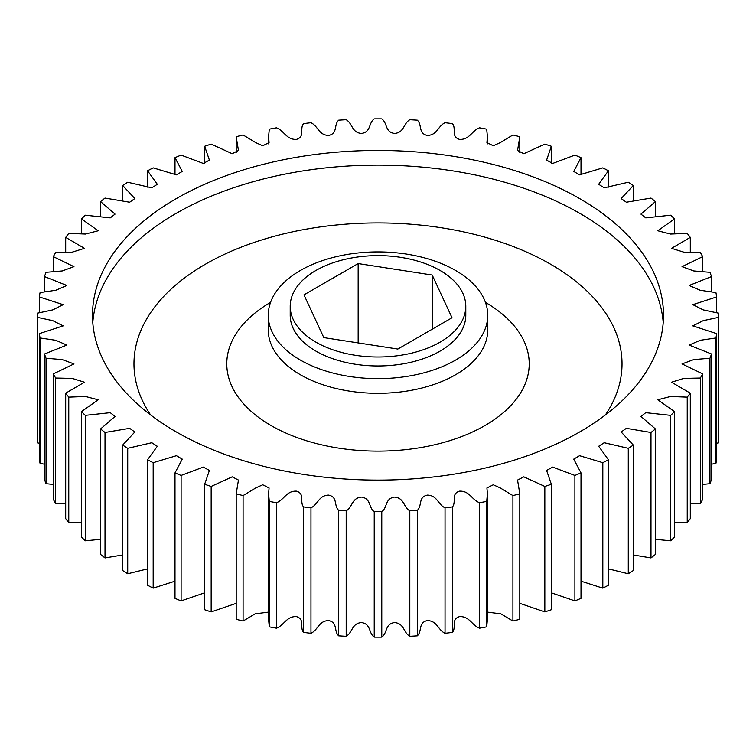 <?xml version="1.0" encoding="UTF-8"?>
<svg xmlns="http://www.w3.org/2000/svg" width="756" height="756" viewBox="0 0 756 756"><rect width="100%" height="100%" fill="white"/><g stroke="black" fill="none" stroke-linecap="round" stroke-linejoin="round"><path stroke-width="1.13" d="M300.397 360.083A109.743 63.362 0 0 0 419.996 373.814A109.743 63.362 0 0 0 487.743 315.28A109.743 63.362 0 0 0 455.603 270.478A109.743 63.362 0 0 0 336.004 256.738A109.743 63.362 0 0 0 268.257 315.28A109.743 63.362 0 0 0 300.397 360.083M579.88 198.724A285.503 164.836 0 0 0 268.739 162.994A285.503 164.836 0 0 0 92.497 315.28A285.503 164.836 0 0 0 176.12 431.827A285.503 164.836 0 0 0 487.261 467.567A285.503 164.836 0 0 0 663.503 315.28A285.503 164.836 0 0 0 579.88 198.724M290.209 306.312L290.209 315.28A87.79 50.69 0 0 0 315.923 351.115A87.79 50.69 0 0 0 411.595 362.105A87.79 50.69 0 0 0 465.79 315.28L465.79 306.312A87.79 50.69 0 0 0 440.077 270.468A87.79 50.69 0 0 0 344.405 259.488A87.79 50.69 0 0 0 290.209 306.312A87.79 50.69 0 0 0 315.923 342.156A87.79 50.69 0 0 0 411.595 353.146A87.79 50.69 0 0 0 465.79 306.312M37.8 315.28A340.2 196.409 0 0 0 37.819 317.454L37.819 442.903A340.2 196.409 0 0 1 37.8 440.72L37.8 315.28A340.2 196.409 0 0 1 37.819 313.097L52.807 309.884L63.173 304.668L39.293 296.91A340.2 196.409 0 0 1 40.077 292.581L55.783 290.266L66.849 285.475L44.472 276.573A340.2 196.409 0 0 1 46.04 272.311L62.257 270.95L73.965 266.651L53.307 256.653A340.2 196.409 0 0 1 55.632 252.513L72.207 252.145L84.455 248.337L65.696 237.384A340.2 196.409 0 0 1 68.768 233.406L85.504 234.048L98.204 230.769L81.516 218.956A340.2 196.409 0 0 1 85.277 215.195L110.244 217.879L115.054 214.118L100.576 201.597A340.2 196.409 0 0 1 105.008 198.072L129.645 202.23L134.833 198.563L122.68 185.475A340.2 196.409 0 0 1 127.717 182.243L151.786 187.838L157.314 184.284L147.571 170.78L147.571 187.138M39.293 333.642A340.2 196.409 0 0 0 40.077 337.97L40.077 463.419A340.2 196.409 0 0 1 39.293 459.09L39.293 333.642L63.173 325.883L52.807 320.667L37.819 317.454M44.472 353.988A340.2 196.409 0 0 0 46.04 358.24L46.04 483.689A340.2 196.409 0 0 1 44.472 479.427L44.472 353.988L66.849 345.086L55.783 340.285L40.077 337.97M53.307 373.899A340.2 196.409 0 0 0 55.632 378.038L55.632 503.487A340.2 196.409 0 0 1 53.307 499.347L53.307 373.899L73.965 363.91L62.257 359.601L46.04 358.24M65.696 393.177A340.2 196.409 0 0 0 68.768 397.146L68.768 522.594A340.2 196.409 0 0 1 65.696 518.616L65.696 393.177L84.455 382.215L72.207 378.406L55.632 378.038M81.516 411.595A340.2 196.409 0 0 0 85.277 415.365L85.277 540.805A340.2 196.409 0 0 1 81.516 537.043L81.516 411.595L98.204 399.782L85.504 396.503L68.768 397.146M100.576 428.954A340.2 196.409 0 0 0 105.008 432.479L105.008 557.928A340.2 196.409 0 0 1 100.576 554.403L100.576 428.954L115.054 416.433L110.244 412.672L85.277 415.365M122.68 445.076A340.2 196.409 0 0 0 127.717 448.308L127.717 573.757A340.2 196.409 0 0 1 122.68 570.525L122.68 445.076L134.833 431.988L129.645 428.331L105.008 432.479M147.571 459.771A340.2 196.409 0 0 0 153.175 462.691L153.175 588.13A340.2 196.409 0 0 1 147.571 585.22L147.571 459.771L157.314 446.267L151.786 442.723L127.717 448.308M174.995 472.887A340.2 196.409 0 0 0 181.1 475.448L181.1 600.897A340.2 196.409 0 0 1 174.995 598.336L174.995 472.887L182.262 459.119L176.431 455.698L153.175 462.691M204.649 484.275A340.2 196.409 0 0 0 211.17 486.448L211.17 611.897A340.2 196.409 0 0 1 204.649 609.723L204.649 484.275L209.403 470.43L203.317 467.104L181.1 475.448M236.193 493.81A340.2 196.409 0 0 0 243.082 495.586L243.082 621.026A340.2 196.409 0 0 1 236.193 619.258L236.193 493.81L238.452 480.069L232.177 476.838L211.17 486.448M268.588 493.895L268.588 619.334L269.297 626.837L269.297 501.389L268.588 493.895L269.079 487.979L262.729 484.785L255.84 487.885L243.082 495.586M269.297 501.389A340.2 196.409 0 0 0 276.46 502.74L276.46 628.179C284.35 625.174 286.326 616.263 296.38 616.584C305.367 619.211 299.357 627.499 303.591 632.375L303.591 506.936C299.357 502.05 305.367 493.762 296.38 491.145C286.326 490.814 284.35 499.725 276.46 502.74M303.591 506.936A340.2 196.409 0 0 0 310.962 507.834L310.962 633.282C318.257 629.814 318.607 620.837 328.671 620.553C338.083 622.613 333.604 631.213 338.697 635.824L338.697 510.376C333.604 505.773 338.083 497.164 328.671 495.104C318.607 495.388 318.257 504.365 310.962 507.834M338.697 510.376A340.2 196.409 0 0 0 346.191 510.829L346.191 636.278C352.825 632.385 351.549 623.426 361.5 622.538C371.234 624.021 368.342 632.857 374.229 637.119L374.229 511.68C368.342 507.408 371.234 498.582 361.5 497.098C351.549 497.987 352.825 506.936 346.191 510.829M374.229 511.68A340.2 196.409 0 0 0 381.771 511.68L381.771 637.119C387.658 632.857 384.766 624.021 394.5 622.538C404.451 623.426 403.175 632.385 409.809 636.278L409.809 510.829C403.175 506.936 404.451 497.987 394.5 497.098C384.766 498.582 387.658 507.408 381.771 511.68M409.809 510.829A340.2 196.409 0 0 0 417.303 510.376L417.303 635.824C422.396 631.213 417.917 622.613 427.329 620.553C437.393 620.837 437.743 629.814 445.038 633.282L445.038 507.834C437.743 504.365 437.393 495.388 427.329 495.104C417.917 497.164 422.396 505.773 417.303 510.376M445.038 507.834A340.2 196.409 0 0 0 452.409 506.936L452.409 632.375C456.643 627.499 450.633 619.211 459.62 616.584C469.674 616.263 471.649 625.174 479.54 628.179L479.54 502.74C471.649 499.725 469.674 490.814 459.62 491.145C450.633 493.762 456.643 502.05 452.409 506.936M479.54 502.74A340.2 196.409 0 0 0 486.703 501.389L486.703 626.837L487.412 619.334L487.412 493.895L486.703 501.389M487.412 612.105L500.907 613.853L512.918 621.026L512.918 495.586L500.16 487.885L493.271 484.785L486.921 487.979L487.412 493.895M512.918 495.586A340.2 196.409 0 0 0 519.807 493.81L519.807 619.258A340.2 196.409 0 0 1 512.918 621.026M519.807 603.345L544.83 611.897L544.83 486.448L523.823 476.838L517.548 480.069L519.807 493.81M544.83 486.448A340.2 196.409 0 0 0 551.351 484.275L551.351 609.723A340.2 196.409 0 0 1 544.83 611.897M551.351 592.817L574.9 600.897L574.9 475.448L552.683 467.104L546.597 470.43L551.351 484.275M574.9 475.448A340.2 196.409 0 0 0 581.005 472.887L581.005 598.336A340.2 196.409 0 0 1 574.9 600.897M581.005 581.166L602.825 588.13L602.825 462.691L579.568 455.698L573.738 459.119L581.005 472.887M602.825 462.691A340.2 196.409 0 0 0 608.429 459.771L608.429 585.22A340.2 196.409 0 0 1 602.825 588.13M608.429 568.862L628.283 573.757L628.283 448.308L604.214 442.723L598.686 446.267L608.429 459.771M628.283 448.308A340.2 196.409 0 0 0 633.32 445.076L633.32 570.525A340.2 196.409 0 0 1 628.283 573.757M633.32 554.951L650.992 557.928L650.992 432.479L626.355 428.331L621.167 431.988L633.32 445.076M650.992 432.479A340.2 196.409 0 0 0 655.424 428.954L655.424 554.403A340.2 196.409 0 0 1 650.992 557.928M655.424 539.33L670.723 540.805L670.723 415.365L645.756 412.672L640.946 416.433L655.424 428.954M670.723 415.365A340.2 196.409 0 0 0 674.484 411.595L674.484 537.043A340.2 196.409 0 0 1 670.723 540.805M674.484 522.226L687.232 522.594L687.232 397.146L670.496 396.503L657.796 399.782L674.484 411.595M687.232 397.146A340.2 196.409 0 0 0 690.304 393.177L690.304 518.616A340.2 196.409 0 0 1 687.232 522.594M690.304 503.865L700.368 503.487L700.368 378.038L683.793 378.406L671.545 382.215L690.304 393.177M700.368 378.038A340.2 196.409 0 0 0 702.693 373.899L702.693 499.347A340.2 196.409 0 0 1 700.368 503.487M702.693 484.454L709.96 483.689L709.96 358.24L693.743 359.601L682.035 363.91L702.693 373.899M709.96 358.24A340.2 196.409 0 0 0 711.528 353.988L711.528 479.427A340.2 196.409 0 0 1 709.96 483.689M711.528 464.193L715.923 463.419L715.923 337.97L700.217 340.285L689.151 345.086L711.528 353.988M715.923 337.97A340.2 196.409 0 0 0 716.707 333.642L716.707 459.09A340.2 196.409 0 0 1 715.923 463.419M716.707 443.271L718.181 442.903L718.181 317.454L703.193 320.667L692.827 325.883L716.707 333.642M718.181 317.454A340.2 196.409 0 0 0 718.2 315.28A340.2 196.409 0 0 0 718.181 313.097L703.193 309.884L692.827 304.668L716.707 296.91A340.2 196.409 0 0 0 715.923 292.581L700.217 290.266L689.151 285.475L711.528 276.573A340.2 196.409 0 0 0 709.96 272.311L693.743 270.95L682.035 266.651L702.693 256.653A340.2 196.409 0 0 0 700.368 252.513L683.793 252.145L671.545 248.337L690.304 237.384A340.2 196.409 0 0 0 687.232 233.406L670.496 234.048L657.796 230.769L674.484 218.956A340.2 196.409 0 0 0 670.723 215.195L645.756 217.879L640.946 214.118L655.424 201.597A340.2 196.409 0 0 0 650.992 198.072L626.355 202.23L621.167 198.563L633.32 185.475A340.2 196.409 0 0 0 628.283 182.243L604.214 187.838L598.686 184.284L608.429 170.78A340.2 196.409 0 0 0 602.825 167.87L579.568 174.863L573.738 171.432L581.005 157.664A340.2 196.409 0 0 0 574.9 155.103L552.683 163.447L546.597 160.13L551.351 146.277A340.2 196.409 0 0 0 544.83 144.103L523.823 153.714L517.548 150.482L519.807 136.741A340.2 196.409 0 0 0 512.918 134.974L500.16 142.667L493.271 145.766L486.921 142.582L487.412 136.666L487.412 143.895M147.571 170.78A340.2 196.409 0 0 1 153.175 167.87L176.431 174.863L182.262 171.432L174.995 157.664A340.2 196.409 0 0 1 181.1 155.103L203.317 163.447L209.403 160.13L204.649 146.277A340.2 196.409 0 0 1 211.17 144.103L232.177 153.714L238.452 150.482L236.193 136.741A340.2 196.409 0 0 1 243.082 134.974L255.84 142.667L262.729 145.766L269.079 142.582L268.588 136.666L269.297 129.163A340.2 196.409 0 0 1 276.46 127.821C284.35 130.826 286.326 139.737 296.38 139.416C305.367 136.789 299.357 128.501 303.591 123.625A340.2 196.409 0 0 1 310.962 122.718C318.257 126.186 318.607 135.163 328.671 135.447C338.083 133.387 333.604 124.787 338.697 120.176A340.2 196.409 0 0 1 346.191 119.722C352.825 123.615 351.549 132.574 361.5 133.462C371.234 131.979 368.342 123.143 374.229 118.881A340.2 196.409 0 0 1 381.771 118.881C387.658 123.143 384.766 131.979 394.5 133.462C404.451 132.574 403.175 123.615 409.809 119.722A340.2 196.409 0 0 1 417.303 120.176C422.396 124.787 417.917 133.387 427.329 135.447C437.393 135.163 437.743 126.186 445.038 122.718A340.2 196.409 0 0 1 452.409 123.625C456.643 128.501 450.633 136.789 459.62 139.416C469.674 139.737 471.649 130.826 479.54 127.821A340.2 196.409 0 0 1 486.703 129.163L487.412 136.666M122.68 185.475L122.68 201.049M100.576 201.597L100.576 216.67M81.516 218.956L81.516 233.774M65.696 237.384L65.696 252.135M53.307 256.653L53.307 271.546M44.472 276.573L44.472 291.807M39.293 296.91L39.293 312.729M608.429 187.138L608.429 170.78M633.32 201.049L633.32 185.475M581.005 174.834L581.005 157.664M551.351 163.183L551.351 146.277M519.807 152.655L519.807 136.741M236.193 136.741L236.193 152.655M204.649 146.277L204.649 163.183M174.995 157.664L174.995 174.834M718.181 442.903A340.2 196.409 0 0 0 718.2 440.72L718.2 315.28M711.528 291.807L711.528 276.573M716.707 312.729L716.707 296.91M702.693 271.546L702.693 256.653M690.304 252.135L690.304 237.384M674.484 233.774L674.484 218.956M655.424 216.67L655.424 201.597M269.297 626.837A340.2 196.409 0 0 0 276.46 628.179M374.229 637.119A340.2 196.409 0 0 0 381.771 637.119M338.697 635.824A340.2 196.409 0 0 0 346.191 636.278M409.809 636.278A340.2 196.409 0 0 0 417.303 635.824M303.591 632.375A340.2 196.409 0 0 0 310.962 633.282M445.038 633.282A340.2 196.409 0 0 0 452.409 632.375M479.54 628.179A340.2 196.409 0 0 0 486.703 626.837M243.082 621.026L255.093 613.853L268.588 612.105M211.17 611.897L236.193 603.345M181.1 600.897L204.649 592.817M153.175 588.13L174.995 581.166M127.717 573.757L147.571 568.862M105.008 557.928L122.68 554.951M85.277 540.805L100.576 539.33M68.768 522.594L81.516 522.226M55.632 503.487L65.696 503.865M46.04 483.689L53.307 484.454M40.077 463.419L44.472 464.193M37.819 442.903L39.293 443.271M323.804 337.601L397.836 349.055L452.031 317.766L432.196 275.023L358.164 263.57L303.969 294.859L323.804 337.601M358.164 342.912L358.164 263.57M432.196 329.219L432.196 275.023M485.447 302.381A151.219 87.309 180 0 1 484.672 425.704A151.219 87.309 180 0 1 271.073 425.552A151.219 87.309 180 0 1 270.553 302.381M268.257 315.28L268.257 329.956A109.743 63.362 0 0 0 300.397 374.749A109.743 63.362 0 0 0 419.996 388.49A109.743 63.362 0 0 0 487.743 329.956L487.743 315.28M92.78 322.614A285.503 164.836 180 0 1 274.645 176.299A285.503 164.836 180 0 1 579.88 213.4A285.503 164.836 180 0 1 663.22 322.614M605.386 414.959A244.027 140.89 0 0 0 550.548 264.194A244.027 140.89 0 0 0 244.585 245.851A244.027 140.89 0 0 0 150.614 414.959M268.588 136.666L268.588 143.895"/></g></svg>
